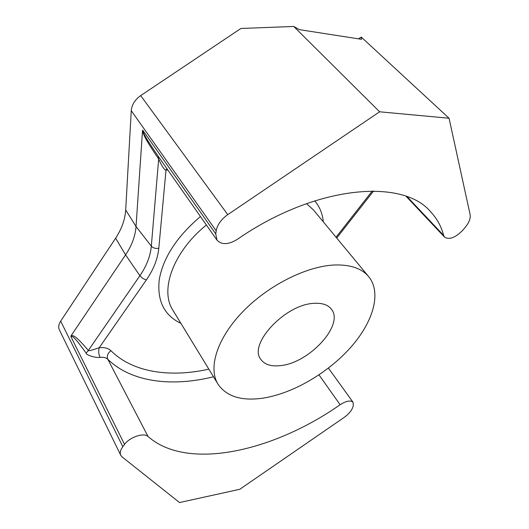 <?xml version="1.0" encoding="UTF-8"?>
<svg xmlns="http://www.w3.org/2000/svg" width="529" height="529" viewBox="0 0 529 529"><rect width="100%" height="100%" fill="white"/><g stroke="black" fill="none" stroke-linecap="round" stroke-linejoin="round"><path stroke-width="0.79" d="M358.457 38.842L361.267 37.096L449.061 118.245L379.63 111.798L293.747 26.45L240.893 28.48L140.694 95.617C134.955 99.71 131.814 104.729 131.258 110.673L125.69 209.947C125.062 219.542 121.71 228.951 115.626 238.182L60.683 321.149C58.62 324.383 58.183 327.299 59.367 329.884L120.751 455.271L122.113 456.937L179.529 502.55L239.782 489.292L343.936 417.573C348.406 414.399 351.316 411.079 352.658 407.608L353.266 405.855L353.088 402.318C350.628 400.043 346.303 400.843 340.121 404.725C274.082 451.052 187.841 471.484 148.074 436.537C144.093 432.332 129.711 437.073 124.533 444.413L122.821 446.681C120.374 450.04 119.686 452.897 120.751 455.271M361.267 37.096L361.499 39.311L299.421 29.65L293.747 26.45M379.63 111.798L227.761 214.642C221.182 219.337 217.32 224.732 216.182 230.836L215.733 233.891L216.989 240.153C221.618 244.987 228.323 244.768 237.091 239.498C315.562 185.018 402.721 178.213 430.586 211.712C436.954 218.503 441.305 226.399 443.633 235.392L444.585 237.164C449.366 240.021 455.456 237.68 462.855 230.155L464.965 227.668C469.011 222.755 470.731 218.411 470.136 214.648L449.061 118.245M334.718 264.983C306.589 266.054 267.819 285.534 242.355 312.156C216.811 338.785 208.009 368.177 218.021 384.206C226.597 396.571 241.581 401.22 262.966 398.145C292.583 393.589 327.405 373.329 350.231 347.91C372.971 322.531 381.978 293.073 368.739 276.707C361.836 268.454 350.496 264.54 334.718 264.983M280.496 365.612C309.22 363.112 344.67 324.661 331.326 309.101C327.907 304.77 322.148 302.853 314.047 303.342C285.323 304.201 248.015 344.3 260.83 359.383C264.612 364.607 271.165 366.683 280.496 365.612M208.849 369.156C170.259 377.792 132.786 372.588 110.918 350.687C108.346 348.227 104.458 347.236 99.24 347.705C96.9 348.38 87.847 351.785 88.336 350.443L139.894 275.715C146.579 265.988 150.395 256.129 151.327 246.144L158.674 158.978L158.29 156.372C143.683 135.146 143.399 133.017 142.678 130.127L142.48 130.914C143.948 135.517 144.972 138.843 158.674 158.978C158.68 159.183 163.573 170.384 166.007 170.067L166.794 168.513M158.29 156.372L216.989 240.153M142.48 130.914L136.039 226.511C135.305 236.119 131.814 245.575 125.571 254.872L71.217 335.531C73.815 335.67 75.528 335.472 88.336 350.443L86.187 353.167C73.366 335.36 72.413 336.279 70.833 336.457L71.217 335.531M115.626 238.182L125.571 254.872L139.894 275.715L142.757 278.426L146.315 279.993L99.24 347.705C98.334 350.925 98.579 354.139 99.981 357.353C96.939 358.245 86.088 355.296 86.187 353.167M372.264 190.995L336.041 237.223M319.007 374.882L340.121 404.725M146.315 279.993C153.549 269.559 157.708 258.979 158.806 248.246L166.007 170.067L167.885 170.073M323.305 221.836C322.545 213.749 319.688 206.746 314.735 200.828M200.431 216.526C176.917 236.575 163.19 257.623 159.242 279.669C156.987 300.849 164.221 315.423 180.938 323.384M368.739 276.707L313.479 209.967L306.483 203.632M206.376 225.01C173.109 251.83 159.606 290.276 172.91 310.225L218.021 384.206M125.69 209.947L136.039 226.511L151.327 246.144C153.159 248.088 155.652 248.789 158.806 248.246M110.918 350.687C107.665 353.273 106.62 356.129 107.797 359.27C106.058 357.65 103.459 357.015 99.981 357.353M213.498 376.787C172.163 387.023 131.49 382.421 107.797 359.27L148.074 436.537M60.683 321.149L122.821 446.681M70.833 336.457L124.533 444.413M142.678 130.127L215.733 233.891M131.258 110.673L216.182 230.836M407.198 196.748L443.633 235.392M140.694 95.617L227.761 214.642M373.58 191.009L336.709 238.024M328.423 368.098L353.088 402.318M406.153 196.365L444.585 237.164"/></g></svg>
